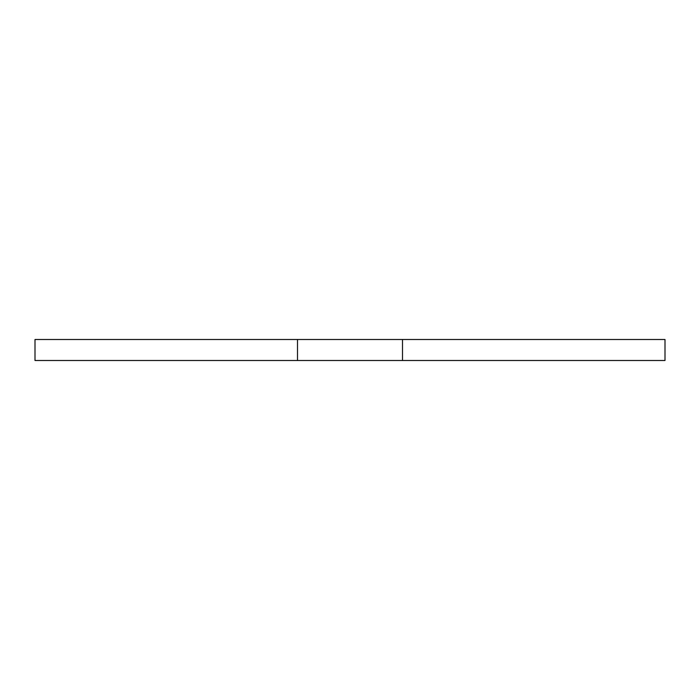 <?xml version="1.0" encoding="UTF-8"?>
<svg xmlns="http://www.w3.org/2000/svg" width="700" height="700" viewBox="0 0 700 700"><rect width="100%" height="100%" fill="white"/><g stroke="black" fill="none" stroke-linecap="round" stroke-linejoin="round"><path stroke-width="1.05" d="M402.5 360.5L402.5 339.5L665 339.5L665 360.5L297.5 360.5L297.5 339.5L35 339.5L35 360.5L297.5 360.5M402.5 339.5L297.5 339.5"/></g></svg>
